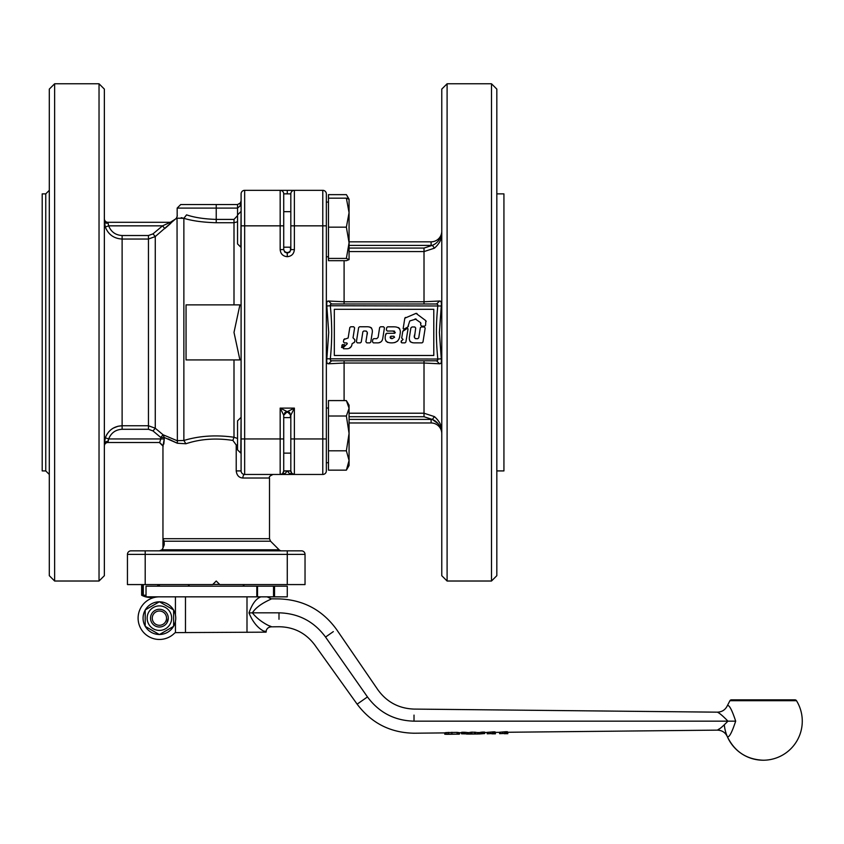 <?xml version="1.0" encoding="UTF-8"?>
<svg xmlns="http://www.w3.org/2000/svg" width="844" height="844" viewBox="0 0 844 844"><rect width="100%" height="100%" fill="white"/><g stroke="black" fill="none" stroke-linecap="round" stroke-linejoin="round"><path stroke-width="1.27" d="M394.581 337.252L392.07 338.697L394.581 337.252L393.884 336.25L390.867 336.25L390.213 337.737M390.128 336.988L392.07 338.697L390.529 338.307M407.293 328.327L408.032 328.865L405.88 342.073L404.962 342.864L401.797 342.864L401.185 341.25L403.063 339.467L401.702 338.033L402.788 331.344L407.293 328.327L408.032 328.865M402.788 331.344L403.495 330.342M402.25 338.676L401.702 338.033M401.185 341.25L401.607 340.554M401.797 342.864L401.058 341.999M405.88 342.073L404.962 342.864M384.442 327.852L382.743 338.613C382.079 341.662 380.138 343.075 376.941 342.864L373.364 342.864L372.436 341.778L372.795 339.467L373.723 338.676L376.762 338.676L378.133 337.305L379.631 327.556L380.56 326.765L383.524 326.765L384.442 327.852L383.524 326.765M379.631 327.556L380.56 326.765M378.133 337.305L376.762 338.676M372.795 339.467L373.723 338.676M373.364 342.864L372.436 341.778M378.945 342.706L380.728 342.063M380.813 342.01L382.163 340.533M371.624 328.137L371.096 327.662M370.484 327.324L369.113 326.923M370.769 342.073L369.841 342.864L370.769 342.073L372.077 333.633C373.132 328.812 371.202 326.522 366.296 326.765L359.565 326.765L358.637 327.556L359.565 326.765M366.359 331.091L363.796 330.985L362.867 331.776L361.253 342.073L360.325 342.864L357.328 342.864L356.4 341.778L358.637 327.556M357.328 342.864L356.4 341.778M361.253 342.073L360.325 342.864M367.245 332.188L366.961 335.121C367.9 332.515 367.193 331.143 364.861 330.985M369.841 342.864L366.823 342.864L365.895 341.778L366.961 335.121M366.823 342.864L365.895 341.778M347.264 343.666L346.662 344.489L347.285 343.529L346.747 342.917L344.331 342.917L343.413 341.809L343.824 339.562L348.139 338.001L349.806 327.556L350.724 326.765L353.689 326.765L354.607 327.852L353.024 337.811L354.934 339.868L354.596 342.126L352.106 343.698L351.769 345.481M353.689 326.765L354.607 327.852M349.806 327.556L350.724 326.765M343.824 339.562L344.753 338.792M344.331 342.917L343.413 341.809M346.177 344.785L343.16 347.812L343.55 348.762L343.16 347.812M351.98 344.489C351.326 347.549 349.384 348.973 346.146 348.762L343.55 348.762M349.142 348.35L351.399 346.42M354.596 342.126L353.668 342.917M354.005 338.792L354.934 339.868M344.394 344.51L344.647 345.133L342.105 347.644L341.493 347.327L342.759 344.51L344.647 345.133M341.831 345.291L342.759 344.51M342.105 347.644L341.493 347.327M416.113 319.021L409.762 320.952L407.768 327.082L403.896 329.128L403.158 328.601L404.814 318.188L416.029 313.367L425.819 320.667L425.566 325.362L424.637 326.153L421.641 326.153L420.713 325.067L420.607 322.672L415.153 318.874M420.956 323.568L420.607 322.672M421.641 326.153L420.713 325.067M425.566 325.362L424.637 326.153M425.819 320.667L426.167 321.575M416.029 313.367L416.989 313.514M404.814 318.188L405.415 317.439M403.896 329.128L403.158 328.601M408.485 326.069L407.768 327.082M394.76 342.59L397.672 341.05M385.708 334.097L386.636 333.296L385.581 334.92C384.263 340.206 386.204 342.854 391.405 342.864C396.722 342.97 399.56 340.301 399.929 334.836C401.259 329.519 399.265 326.85 393.958 326.839L387.628 326.828L393.958 326.828M399.655 328.706L398.547 327.609M386.71 327.62L387.628 326.828L386.71 327.62L386.352 329.951L387.28 331.038L386.352 329.951M393.642 331.038L387.28 331.038M393.937 331.059L394.633 331.228M392.755 331.006L395.319 332.599L394.581 333.306L386.636 333.296M385.761 340.881L387.607 342.411M416.029 338.676L417.738 338.697L418.74 337.832L420.333 327.757L421.262 326.966L424.258 326.966L425.186 328.052L422.971 342.073L422.053 342.864L415.332 342.854C410.5 343.118 408.58 340.87 409.583 336.112L410.87 327.947L412.02 326.966L414.794 326.966L415.712 328.052L414.404 337.526M422.971 342.073L422.053 342.864M424.258 326.966L425.186 328.052M420.333 327.757L421.262 326.966M415.997 338.676L415.269 338.592M416.746 338.697C414.446 338.528 413.75 337.167 414.668 334.614M414.794 326.966L415.712 328.052M410.87 327.947L412.02 326.966M410.015 341.472L410.606 341.999M411.977 342.58L412.558 342.706M504.248 733.32L499.627 733.679L507.824 733.288L507.434 731.748L507.824 733.267M506.548 733.141L506.537 731.716L507.434 731.748L507.455 733.172M505.746 733.151L505.725 731.727L506.537 731.716M504.606 733.246L504.596 731.811L505.725 731.727M500.397 733.605L500.386 732.17L504.596 731.811M499.627 733.679L499.616 732.244L500.386 732.17M491.862 733.457L487.241 733.805L495.439 733.415L495.048 731.875L495.439 733.394M494.162 733.267L494.151 731.843L495.048 731.875L495.059 733.299M493.36 733.278L493.339 731.854L494.151 731.843M492.221 733.373L492.21 731.948L493.339 731.854M488.011 733.731L488.001 732.297L492.21 731.948M487.241 733.805L487.231 732.37L488.001 732.297M459.474 732.666L459.484 734.101L446.887 734.312L445.199 734.206L445.189 732.771L445.199 734.206L445.991 734.016L445.98 732.581L445.189 732.771M458.767 732.592L458.746 734.185L445.991 734.016M458.535 734.069L458.703 732.571L457.11 732.381L445.98 732.581M445.906 734.269L444.82 734.206L444.799 732.782M444.967 732.898L444.82 734.206M484.614 733.52L484.372 732.043L479.192 732.55L479.202 733.985L484.625 733.573L477.767 733.995L477.757 732.56L471.954 732.117L468.452 732.655L468.462 734.09L477.767 733.995L461.573 733.816M484.604 732.149L484.625 733.573M477.757 732.56L479.192 732.55M467.017 732.676L467.027 734.111L465.16 733.721L465.149 732.297L468.452 732.655M465.149 732.297L461.795 732.275L461.805 733.71L462.797 733.647L462.786 732.212M465.16 733.721L462.797 733.647M735.683 721.156C731.843 709.551 729.047 704.413 727.317 705.721L729.923 700.689A1.772 1.772 0 0 1 731.442 699.845L794.974 699.845A1.772 1.772 0 0 1 796.483 700.689A39.067 39.067 0 0 1 763.208 760.222C746.539 759.484 734.575 751.614 727.317 736.59C729.047 737.899 731.843 732.75 735.683 721.156L727.929 721.156C723.129 726.135 719.626 729.121 717.421 730.134C719.637 729.121 723.139 726.125 727.929 721.156C723.129 716.176 719.626 713.18 717.421 712.167C719.626 713.191 723.129 716.187 727.929 721.156L414.014 721.156C414.014 736.717 414.014 736.717 414.014 721.156L414.014 715.1M507.814 732.254L717.421 730.134L719.172 728.931M159.41 605.897A12.249 12.249 0 0 0 147.151 618.156A12.249 12.249 0 0 0 159.41 630.405A12.249 12.249 0 0 0 171.659 618.156A12.249 12.249 0 0 0 159.41 605.897M145.2 609.948L159.41 601.751L173.611 609.948L173.611 626.354L159.41 634.561L145.2 626.354L145.2 609.948M150.527 618.156A8.883 8.883 0 0 0 159.41 627.029A8.883 8.883 0 0 0 168.283 618.156A8.883 8.883 0 0 0 159.41 609.273A8.883 8.883 0 0 0 150.527 618.156M166.542 618.156A7.132 7.132 0 0 1 159.41 625.288A7.132 7.132 0 0 1 152.268 618.156A7.132 7.132 0 0 1 159.41 611.014A7.132 7.132 0 0 1 166.542 618.156M445.189 732.898L414.014 733.214C390.329 732.782 371.371 723.097 357.139 704.16L314.601 644.732C305.644 632.947 293.786 626.955 278.995 626.744L271.23 626.828C268.023 627.176 266.271 628.949 265.955 632.156L175.468 632.62A3.555 3.555 0 0 0 174.318 633.38A21.311 21.311 0 0 1 139.682 626.206A21.311 21.311 0 0 1 159.41 596.845M234.041 437.245L237.544 438.5L233.999 437.245C216.011 434.734 199.3 435.81 183.865 440.484L177.04 440.673L163.061 434.765L155.264 428.235L148.449 425.756L148.449 235.518L122.116 235.518L122.116 239.042C113.951 238.599 108.349 234.59 105.31 226.994C108.338 234.569 113.929 238.588 122.116 239.042L148.449 239.042L155.264 236.563L176.438 218.174L183.865 218.322L181.186 217.668M99.033 83.778L104.361 89.105L104.361 575.692L99.033 581.02L99.033 83.778L54.628 83.778L49.3 89.105L49.3 575.692L54.628 581.02L99.033 581.02M237.544 221.782L233.999 222.732L237.544 221.782M122.116 235.518C115.575 235.149 111.091 231.921 108.676 225.844L107.905 222.299L170.351 222.299L177.04 218.068L177.367 443.248L168.104 438.88M105.31 226.994L104.361 221.012L105.31 226.994L108.676 225.844L162.544 225.844L152.996 233.862L148.449 235.518M113.223 428.151L118.012 426.241L122.116 425.756C113.961 426.188 108.359 430.208 105.31 437.804L104.361 443.786A3.555 2.416 180 0 1 107.905 441.37L108.676 438.954L105.31 437.804M163.831 444.06L164.253 438.954L162.955 446.054L162.955 538.704L269.51 538.704L269.51 478.02C268.74 476.997 269.922 475.816 273.066 474.465M186.566 214.861C194.331 217.509 204.216 219.029 216.233 219.408C204.216 219.029 194.331 217.509 186.566 214.861C174.107 215.452 174.107 215.452 186.566 214.861L183.865 218.322L183.865 440.484L185.891 443.765L177.367 443.248L185.891 443.765C200.355 438.943 216.022 437.836 232.881 440.42L236.214 444.999L236.214 470.92C236.805 475.415 239.031 477.778 242.872 478.02L269.51 478.02M162.818 548.252L162.28 549.792L159.41 550.837L161.921 549.792L162.776 548.41M281.643 550.837A3.555 3.555 0 0 1 279.132 549.792L270.555 541.215L164.105 541.215L162.955 538.704L162.955 543.726L164.105 541.215L164.253 544.77L162.28 549.792L279.132 549.792M233.999 332.399L239.918 359.924L186.049 359.924L186.049 304.874L239.918 304.874L233.999 332.399M240.508 202.94L237.544 204.533L180.721 204.533L177.166 208.088L237.544 208.088L240.055 206.01L241.099 200.988L240.055 203.499M240.572 202.834L240.055 206.01M287.266 550.837L130.989 550.837A3.555 3.555 0 0 0 127.444 554.381L127.444 584.576L212.688 584.576L216.233 581.02L219.788 584.576L305.032 584.576L305.032 554.381A3.555 3.555 0 0 0 301.477 550.837L287.266 550.837L287.266 584.576M325.299 473.431A3.555 3.555 0 0 1 322.788 474.465A3.555 3.555 0 0 0 325.299 473.431A3.555 3.555 0 0 1 322.788 474.465A3.555 3.555 0 0 0 326.343 470.92A3.555 3.555 0 0 1 325.299 473.431A3.555 3.555 0 0 0 326.343 470.92L326.343 225.844L322.788 225.844L322.788 190.333A3.555 3.555 0 0 1 325.299 191.366A3.555 3.555 0 0 0 322.788 190.333A3.555 3.555 0 0 1 325.299 191.366A3.555 3.555 0 0 0 322.788 190.333L280.166 190.333A3.555 3.555 0 0 1 283.721 193.877L283.721 211.665L283.721 193.877L290.821 193.877L290.821 249.592L289.787 252.103L287.266 253.137L284.755 252.103L283.721 249.592L283.721 213.5M242.144 191.366A3.555 3.555 0 0 1 244.654 190.333A3.555 3.555 0 0 0 241.099 193.877L241.099 470.92A3.555 3.555 0 0 0 244.654 474.465L244.654 190.333L280.166 190.333L280.166 249.592L283.721 249.592M241.099 438.954L283.721 438.954L283.721 470.92A3.555 3.555 0 0 1 282.677 473.431L282.677 473.431A3.555 3.555 0 0 0 283.721 470.984L282.677 473.431A3.555 3.555 0 0 0 283.721 470.984L283.721 453.122L290.821 453.122L290.821 470.92L287.266 470.857L289.397 473.452L287.266 470.857L283.721 470.92L283.721 415.206L283.721 417.611L283.721 415.206L280.166 408.106L280.166 474.465L285.145 473.452L287.266 470.984L290.821 470.984L291.106 472.302M283.732 414.931A3.555 3.555 -0 0 0 283.721 415.206L287.276 411.661L280.166 408.106L294.377 408.106L287.276 411.661L290.821 415.206L294.377 408.106L294.377 438.954L322.788 438.954L322.788 474.465L294.377 474.465L289.397 473.452L294.377 474.465L294.377 438.954L290.821 438.954L290.821 470.92A3.555 3.555 0 0 0 291.866 473.431L290.821 470.92A3.555 3.555 0 0 0 294.377 474.465L291.75 473.315M242.144 473.431A3.555 3.555 0 0 0 244.654 474.465L294.377 474.465M45.755 470.92L45.755 193.877L42.2 193.877L42.2 470.92L45.755 470.92L49.3 474.465M447.098 83.778L441.771 89.105L441.771 575.692L447.098 581.02L447.098 83.778L491.493 83.778L496.821 89.105L496.821 575.692L491.493 581.02L447.098 581.02M491.493 581.02L491.493 83.778M496.821 193.877L503.931 193.877L503.931 470.92L496.821 470.92M438.163 423.72L432.36 419.468A14.211 14.211 0 0 0 431.115 419.415L431.115 422.971L349.068 422.971L431.115 422.971A10.655 10.655 0 0 1 441.771 433.616L441.771 431.579C442.034 426.188 439.597 421.198 434.449 416.63L424.015 413.212L434.449 416.63L432.36 419.468C436.96 421.314 440.009 425.028 441.496 430.63M441.771 233.218L441.771 231.172A10.655 10.655 0 0 1 431.115 241.827L349.068 241.827L431.115 241.827L431.115 245.382A14.211 14.211 0 0 0 432.36 245.33L424.015 248.073L424.015 251.586L434.449 248.168C439.597 243.599 442.034 238.62 441.771 233.218L441.76 233.946L441.771 233.218C442.034 238.62 439.597 243.599 434.449 248.168L424.015 251.586L424.015 301.762L344.099 301.762L328.474 301.013C327.018 300.991 326.47 302.648 326.839 305.992L328.717 332.399L326.839 358.805C326.47 362.139 327.008 363.796 328.474 363.785L344.099 363.036L424.015 363.036L439.64 363.785L436.517 360.81L437.73 360.293L437.825 359.038L326.839 358.805M328.474 363.785L331.597 360.81L330.384 360.293L330.289 359.038C332.167 341.271 332.167 323.516 330.289 305.76L326.839 305.992M439.64 301.013L436.517 303.988L437.73 304.505L437.825 305.76C435.947 323.516 435.947 341.282 437.825 359.038L441.275 358.805L439.397 332.399L441.275 305.992C441.644 302.648 441.096 300.991 439.64 301.013L424.015 301.762L424.015 303.988M436.517 303.988L331.597 303.988L328.474 301.013M441.275 305.992L330.289 305.76L330.384 304.505L331.597 303.988M440.336 424.194L441.771 431.326M290.811 414.931A3.555 3.555 180 0 1 290.821 415.206L290.821 438.954M290.484 414.235L290.347 417.611M283.721 211.665L290.821 211.665L290.821 193.877A3.555 3.555 0 0 1 291.866 191.366A3.555 3.555 0 0 0 290.821 193.877M280.166 249.592C280.588 253.907 282.962 256.27 287.266 256.692C291.581 256.27 293.955 253.907 294.377 249.592L290.821 249.592M290.821 247.186L283.721 247.186L283.721 248.959A3.555 3.555 0 0 0 287.266 252.514A3.555 3.555 180 0 0 290.347 250.731L290.821 249.17L290.484 250.562M219.63 584.417L212.846 584.417M256.808 596.845L146.023 596.845L146.044 586.19L256.808 586.19L256.808 596.845L257.515 596.845L257.515 586.19L256.808 586.19M274.1 586.19L273.53 586.19L273.53 596.845L287.266 596.845L287.266 586.19L274.1 586.19M141.644 584.576L141.644 595.231L142.446 595.231L142.446 584.576M143.301 584.576L143.301 595.231L146.023 595.231M143.301 595.231L143.934 595.853L142.446 595.231M159.41 586.19L159.41 584.576M348.456 198.773L347.063 195.766L349.068 199.237L349.068 259.614L346.378 258.422L349.068 242.787L346.378 227.163L349.068 212.667L346.378 198.171L349.068 199.3M346.378 258.422L328.474 258.422L328.474 260.69L346.378 260.69L349.068 259.614M237.544 204.533L237.544 243.916L240.814 247.186L241.099 211.665M347.063 401.702L349.068 405.183L349.068 465.561L346.378 470.15L349.068 460.476L346.378 450.801L349.068 433.405L346.378 416.008L349.068 408.296L346.378 400.583L328.474 400.583L328.474 416.008L346.378 416.008M240.814 417.611L237.544 420.882L237.544 449.863L240.814 453.122L241.099 417.611M173.611 610.085A16.342 16.342 0 0 1 173.611 626.227M173.495 626.427A16.342 16.342 0 0 1 159.527 634.488M159.294 634.488A16.342 16.342 0 0 1 145.316 626.427M145.2 626.227A16.342 16.342 0 0 1 145.2 610.085M269.394 625.837C277.465 628.991 261.577 624.623 252.398 612.86C258.275 603.523 272.876 598.818 271.219 598.829C272.897 598.818 258.243 603.523 252.398 612.828L278.995 612.828C278.995 594.862 278.995 594.862 278.995 612.828L278.995 619.274M260.912 596.845C256.07 598.596 252.103 603.945 249.012 612.892C257.23 633.496 271.599 632.947 264.299 631.101M145.316 609.885A16.342 16.342 0 0 1 159.294 601.814M159.527 601.814A16.342 16.342 0 0 1 160.75 601.867L160.75 602.521M346.378 470.15L328.474 470.15L328.474 416.008M328.474 450.801L346.378 450.801M328.474 258.422L328.474 198.171L346.378 198.171M328.474 227.163L346.378 227.163M347.063 195.766L346.378 194.647L328.474 194.647L328.474 198.171M158.609 584.576L158.609 586.19M157.754 586.19L157.754 584.576M257.515 586.19L273.53 586.19M273.53 596.845L257.515 596.845M294.377 249.592L294.377 190.333A3.555 3.555 0 0 0 291.866 191.366A3.555 3.555 0 0 1 294.377 190.333A3.555 3.555 0 0 0 291.866 191.366M290.821 470.984A3.555 3.555 0 0 0 291.866 473.431A3.555 3.555 0 0 1 290.821 470.984M326.343 225.844L326.343 193.877A3.555 3.555 0 0 0 325.299 191.366A3.555 3.555 0 0 1 326.343 193.877A3.555 3.555 0 0 0 325.299 191.366M434.449 248.168L432.36 245.33C436.96 243.494 440.009 239.77 441.496 234.168M439.64 363.785C441.096 363.796 441.644 362.129 441.275 358.805M331.597 360.81L436.517 360.81M433.784 309.315L433.784 355.482L334.329 355.482L334.329 309.315L433.784 309.315M287.266 470.984L283.721 470.984A3.555 3.555 0 0 1 280.166 474.465A3.555 3.555 0 0 0 282.677 473.431L282.677 473.431A3.555 3.555 0 0 0 283.721 470.92M290.347 414.066A3.555 3.555 180 0 0 287.266 412.283A3.555 3.555 -0 0 0 283.721 415.839L283.721 417.611L290.821 417.611M241.099 225.844L283.721 225.844L283.721 193.877A3.555 3.555 0 0 0 282.677 191.366A3.555 3.555 0 0 1 283.721 193.877M280.166 190.333A3.555 3.555 0 0 1 282.677 191.366A3.555 3.555 0 0 0 280.166 190.333A3.555 3.555 0 0 1 282.677 191.366A3.555 3.555 0 0 0 280.166 190.333A3.555 3.555 0 0 1 282.677 191.366M287.266 190.333L287.266 193.814L284.755 193.835M162.955 547.281L162.955 543.726L162.955 547.281L164.253 544.77M161.921 549.792L159.41 550.837L162.28 549.792M130.989 550.837A3.555 3.555 0 0 0 128.478 551.87A3.555 3.555 0 0 1 130.989 550.837A3.555 3.555 0 0 0 128.478 551.87M176.428 218.163L177.314 215.906M183.865 218.322C192.337 220.896 203.13 222.362 216.233 222.732L233.999 222.732L233.999 304.874M152.996 233.862L155.264 236.563L155.264 428.235L152.996 430.936L160.782 437.477L163.061 434.765L164.253 437.477L160.782 437.477L160.782 438.954L164.253 438.954L164.253 437.477L177.367 443.248M106.618 434.882L107.441 433.552M108.443 432.212L108.929 431.643M122.116 239.042L122.116 429.279C115.596 429.638 111.123 432.856 108.676 438.954L107.905 442.499L159.653 442.499L163.198 446.054M108.676 438.954L160.782 438.954L159.653 442.499L107.905 442.499A3.555 3.555 0 0 0 104.361 446.054A3.555 3.555 0 0 1 105.394 443.543M244.654 474.465A3.555 1.772 -90 0 0 242.872 478.02M232.881 440.42L233.999 437.245L233.999 359.924M237.544 444.999L236.214 444.999M105.394 222.721A3.555 2.416 0 0 0 106.544 223.249M170.773 223.333L164.812 228.555L162.544 225.844L170.351 222.299L107.905 222.299A3.555 3.555 0 0 1 104.361 218.744A3.555 3.555 0 0 0 105.394 221.255M107.905 223.428L104.361 221.223M54.628 83.778L54.628 581.02M215.906 581.347L216.57 581.347M185.48 632.356L185.48 596.845M246.997 632.356L246.997 596.845M175.425 614.949L175.425 596.845M175.468 632.62L175.425 621.353M168.283 618.156L166.795 623.083L168.283 618.156M160.117 601.835L162.164 602.046A16.342 16.342 0 0 1 173.495 609.885M162.164 602.046L162.164 603.344M502.676 733.478L502.655 732.054M490.28 733.605L490.269 732.181M459.484 734.101L459.474 732.75M457.121 733.805L457.11 732.381M451.909 733.7L451.899 732.265M448.291 733.805L448.28 732.381M483.39 733.425L483.38 732.001M482.325 733.436L482.314 732.012M481.091 733.563L481.08 732.128M478.495 733.985L478.474 732.56M475.594 733.615L475.573 732.181M474.37 733.52L474.349 732.096M471.965 733.552L471.954 732.117M470.752 733.658L470.73 732.233M467.734 734.09L467.724 732.666M463.936 733.636L463.915 732.202M461.573 733.752L461.552 732.381M414.014 721.156C394.559 720.649 379.04 712.568 367.467 696.922C380.813 687.575 380.813 687.575 367.467 696.922L325.552 637.062C313.968 621.416 298.449 613.335 278.995 612.828M325.552 637.062C311.425 646.947 311.425 646.947 325.552 637.062L333.317 631.618M729.923 700.689L796.483 700.689M241.099 470.92L236.214 470.92M122.116 429.279L148.449 429.279L148.449 425.756L122.116 425.756M237.544 215.621L233.999 219.408L233.999 222.732M233.999 219.408L216.233 219.408L216.233 222.732M303.988 551.87A3.555 3.555 0 0 0 301.477 550.837M145.2 550.837L145.2 554.381L305.032 554.381M216.233 204.533L216.233 219.408M290.821 225.844L322.788 225.844L322.788 438.954L326.343 438.954M431.115 419.415L349.068 419.415M349.068 416.725L424.015 416.725L424.015 413.212L349.068 413.212M344.099 303.988L344.099 260.69M424.015 413.212L424.015 360.81M344.099 400.583L344.099 360.81M349.068 251.586L424.015 251.586M150.264 596.845L150.253 597.468A18.737 18.737 0 0 0 155.317 596.845M249.012 612.892L252.398 612.86M274.543 596.845L274.543 586.19M290.347 247.186L290.558 250.415M287.266 256.692L287.266 253.137M286.454 411.756A3.555 3.555 -0 0 1 287.266 411.661A3.555 3.555 180 0 1 289.724 412.642M424.015 248.073L349.068 248.073M349.068 245.382L431.115 245.382M424.015 416.725L432.36 419.468M285.451 412.157A3.555 3.555 -0 0 0 284.818 412.642M127.444 554.381L145.2 554.381L145.2 584.576M148.449 429.279L152.996 430.936M357.128 704.16L367.467 696.922M504.248 733.71L507.824 733.689M491.862 733.837L495.439 733.816M444.746 732.792L444.767 734.227M484.646 732.117L484.656 733.541M461.52 732.36L461.531 733.784M461.52 732.729L458.767 732.75M484.646 732.497L487.231 732.465M495.428 732.381L499.616 732.339M727.317 736.59C725.312 732.455 722.01 730.313 717.421 730.144M267.137 596.845L271.219 598.829L278.995 598.902C303.123 599.725 322.281 609.885 336.503 629.392L377.806 689.685C386.721 702.039 398.79 708.506 414.014 709.087L717.421 712.167C722.01 711.998 725.312 709.857 727.317 705.721M724.331 725.028A39.067 39.067 0 0 0 763.208 760.222M269.51 538.704L270.555 541.215M242.872 586.19L244.486 584.576M141.644 595.231A18.737 18.737 0 0 0 150.253 597.468M326.343 256.776L328.474 256.776M326.343 462.712L328.474 462.712M326.343 408.021L328.474 408.021M237.544 214.935L240.814 211.665M326.343 202.085L328.474 202.085M146.023 596.845L146.023 586.19M189.594 586.19L187.98 584.576M45.755 193.877L49.3 190.333M281.98 473.969L280.166 474.465M161.404 550.214L160.392 550.689M162.955 446.054L159.41 442.499M172.471 221.476L170.203 222.299M177.166 216.001L177.166 208.088"/></g></svg>
